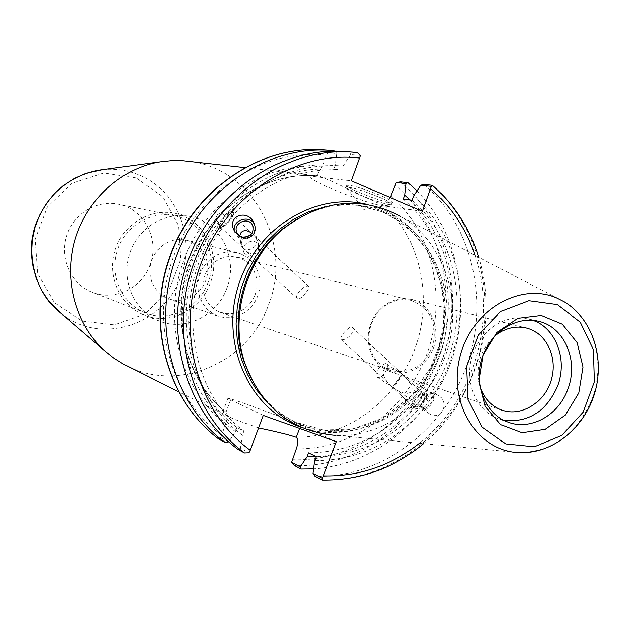 <?xml version="1.0" encoding="UTF-8"?>
<svg xmlns="http://www.w3.org/2000/svg" width="630" height="630" viewBox="0 0 630 630"><rect width="100%" height="100%" fill="white"/><g stroke="black" fill="none" stroke-linecap="round" stroke-linejoin="round"><path stroke-width="0.47" stroke-dasharray="3.15 2.36" d="M323.859 149.909L327.986 150.286L327.663 152.767L322.3 166.257L317.189 174.486L314.772 175.66L312.134 175.219C317.906 171.951 368.644 200.403 383.103 204.797L385.788 203.734L390.214 197.513M422.423 211.318L382.89 205.75C366.109 203.836 306.117 179.786 311.023 176.865L314.409 176.605L351.272 180.826M187.236 161.107C252.378 166.855 293.777 243.369 268.545 305.062C248.614 362.187 179.235 393.396 126.717 365.888M258.599 427.951L233.368 419.021C225.753 414.847 222.272 412.28 222.925 411.327L226.036 412.327C227.658 414.351 227.493 418.186 225.556 423.825L220.681 437.598L219.248 439.307M296.139 437.267L296.108 437.252C347.036 437.692 396.05 400.704 414.414 349.981C433.7 299.612 421.163 238.967 383.103 204.797M263.301 415.414L227.769 398.436C224.934 395.821 285.807 418.218 300.738 425.258L336.396 441.669M149.987 265.143C141.774 288.28 114.361 301.408 92.279 292.312C71.474 284.406 59.496 259.135 66.26 236.691C72.781 214.176 96.571 199.482 118.33 204.151C144.372 208.861 160.248 239.975 149.987 265.143M219.925 312.236L226.587 313.779L232.596 313.622L238.463 312.07L243.912 309.204L248.685 305.172L252.535 300.156L255.3 294.415L256.827 288.225L257.048 281.87L255.961 275.68L253.607 269.931L250.094 264.923L245.598 260.883L240.329 258.032L231.368 256.252L225.524 256.843L219.878 258.749L214.696 261.883L210.223 266.096L206.671 271.207L204.214 276.972L202.962 283.114L202.97 289.343L204.246 295.375L206.727 300.912L210.286 305.715L214.751 309.543L219.925 312.236M389.285 370.219L383.04 366.92L377.654 362.171L373.393 356.186L370.456 349.233L368.983 341.657L369.054 333.798L370.668 326.033L373.748 318.733L378.142 312.236L383.646 306.849L389.994 302.833L396.884 300.368L403.995 299.549L410.996 300.423C430.054 307.865 437.44 322.757 433.149 345.114C424.604 366.203 410.311 374.692 390.269 370.582L389.285 370.219M350.705 335.05C353.107 331.506 353.603 328.923 352.202 327.301L351.682 327.017C348.532 326.049 338.775 338.113 341.082 339.412C343.405 340.444 346.618 338.987 350.705 335.05M305.629 292.934C302.51 296.982 299.943 299.03 297.927 299.085L297.47 298.833C293.068 295.58 305.676 283.492 308.724 286.571C309.448 287.556 308.416 289.674 305.629 292.934M240.92 253.811L246.968 257.103L252.126 261.741L256.15 267.506L258.836 274.105L260.072 281.216L259.788 288.501L258.017 295.604L254.827 302.18L250.386 307.912L244.897 312.527L238.628 315.787L231.879 317.536L224.981 317.67L218.271 316.197L212.231 313.26L206.971 308.976L202.742 303.55L199.757 297.226L198.151 290.312L198.017 283.13L199.348 276.019L202.096 269.333L206.112 263.379L211.223 258.442L217.161 254.764L223.658 252.504L230.399 251.764L237.069 252.583L240.92 253.811M189.969 241.408L186.362 240.258L180.141 239.487L173.849 240.148L167.793 242.219L162.256 245.605L157.508 250.149L153.775 255.63L151.239 261.804L150.019 268.364L150.168 275.003L151.68 281.397L154.492 287.241L158.445 292.273L163.367 296.242L169.013 298.982L175.282 300.368L181.724 300.266L188.023 298.675L193.867 295.683L198.986 291.438L203.12 286.154L206.073 280.082L207.711 273.522L207.947 266.789L206.766 260.206L204.23 254.103L200.458 248.763L195.631 244.456L189.969 241.408M226.666 288.485C216.964 315.937 184.842 331.656 159.059 320.906C134.915 311.63 121.11 281.846 129.111 255.268C136.836 228.603 164.619 211.105 189.929 216.444C220.398 221.823 238.786 258.623 226.666 288.485M210.192 283.508C200.726 310.259 169.328 325.537 144.112 315.031C120.503 305.959 106.99 276.916 114.786 251.031C122.307 225.067 149.436 208.034 174.187 213.255C203.986 218.516 222.02 254.402 210.192 283.508M208.12 282.705C199.096 308.188 169.234 322.78 145.191 312.874C122.543 304.274 109.549 276.468 117.015 251.693C124.22 226.832 150.231 210.562 173.919 215.649C202.269 220.776 219.382 254.969 208.12 282.705M398.207 379.433L392.482 387.056L388.119 383.04L384.67 378.473L382.914 374.22L383.087 370.842L385.166 368.778L388.868 368.314L396.357 370.684L402.468 374.401L398.207 379.433M392.482 387.056L394.939 388.828C402.696 393.608 408.153 394.561 411.319 391.679C413.39 387.923 411.169 382.851 404.657 376.457L402.405 374.551L392.482 387.056M422.525 402.153C418.848 406.295 415.824 407.83 413.469 406.759C409.658 404.05 421.037 391.639 424.344 394.9C425.597 396.372 424.99 398.782 422.525 402.153M418.548 403.137L415.28 405.578L412.65 403.121L411.5 406.594L412.272 408.894C414.225 410.13 417.186 409.264 421.171 406.295L423.833 408.776C427.526 408.067 429.274 405.854 429.069 402.121L426.423 399.641L427.305 395.971L426.36 393.537C424.392 392.301 421.549 393.301 417.848 396.538L420.478 398.995L418.548 403.137M414.233 399.113C418.974 393.758 422.887 391.773 425.959 393.159C430.92 396.632 416.115 412.768 411.87 408.516C410.24 406.602 411.036 403.46 414.233 399.113M385.292 363.518C378.37 366.455 375.708 371.038 377.291 377.268C381.245 380.488 390.545 366.432 386.166 363.856L385.292 363.518M431.834 393.632C427.36 392.663 419.848 405.523 423.636 407.641C427.439 410.768 436.921 396.427 432.692 393.955L431.834 393.632M425.36 396.648C421.352 402.428 420.423 406.626 422.572 409.232C427.258 413.099 438.96 395.404 433.739 392.348C431.511 391.261 428.723 392.695 425.36 396.648M425.746 396.892C429.298 393.073 433.55 392.577 438.48 395.404C450.418 402.791 440.646 421.887 429.164 413.563C423.344 408.539 422.202 402.987 425.746 396.892M415.28 405.578C388.411 436.905 355.351 453.97 316.118 456.766M417.005 190.906C458.892 233.73 471.523 303.306 449.702 362.329C427.857 421.328 373.11 465.224 313.622 468.885M410.161 199.97C461.695 248.59 465.625 340.468 420.478 398.995M412.65 403.121C384.363 435.826 349.658 452.411 308.543 452.876M421.171 406.295C392.64 439.346 357.635 456.128 316.166 456.632M423.833 408.776C394.183 443.166 357.793 460.467 314.654 460.68M251.961 233.431L254.599 236.061L250.37 235.195M244.944 237.329C241.558 240.25 240.534 243.369 241.873 246.692L243.999 248.913L240.896 243.928L239.613 235.856M228.548 220.917C224.626 225.28 221.721 227.178 219.831 226.611C216.948 224.808 229.005 211.688 231.36 214.066C232.21 215.177 231.273 217.46 228.548 220.917M247.803 252.315C257.001 255.969 260.324 252.315 257.764 241.329L254.599 236.061L257.197 239.4L256.741 243.873L254.457 247.023L250.882 249.22L247.574 249.827L243.999 248.913L247.803 252.315M216.933 215.05L221.319 212.838L224.272 215.602C228.312 212.286 231.092 211.018 232.612 211.798L231.257 216.933L228.28 214.145C225.225 215.05 223.319 217.35 222.555 221.051L225.54 223.831C221.799 227.43 219.177 228.832 217.681 228.044L218.602 222.421L215.641 219.673L216.933 215.05M221.784 219.579C218.248 224.052 217.035 227.013 218.137 228.47C221.146 231.588 236.841 214.507 233.068 212.216C230.604 211.499 226.839 213.948 221.784 219.579M220.681 437.598L228.643 441.874L235.36 431.597L236.888 427.526L243.897 431.085L242.353 435.204C180.834 391.238 169.872 285.193 222.555 221.051M242.353 435.204L240.416 448.198L248.96 452.789M238.077 449.513L240.416 448.198M345.5 151.578L357.147 152.547M360.47 155.413L350.564 154.618L349.721 151.972M350.564 154.618L343.382 165.95L341.854 170.029L333.853 169.21L335.373 165.178L336.9 153.515L327.663 152.767M228.28 214.145C261.096 178.881 299.463 162.816 343.382 165.95M243.897 431.085C184.913 387.962 174.801 285.807 225.54 223.831M236.888 427.526C178.416 384.788 168.368 283.72 218.602 222.421M235.36 431.597C174.376 388.025 163.485 283.114 215.641 219.673M249.417 256.985C257.339 256.961 260.599 253.236 259.206 245.81C255.252 236.289 239.156 243.7 244.03 252.795L249.417 256.985M234.273 230.942L235.148 233.698C240.306 240.455 246.275 240.967 253.055 235.226L255.276 230.438L254.788 225.312M389.183 371.338L390.159 371.692C407.697 377.874 428.66 365.29 434.353 345.468C440.354 325.734 429.597 303.778 411.508 299.431L404.302 298.541L396.979 299.384L389.883 301.935L383.347 306.086L377.685 311.63L373.165 318.323L369.999 325.844L368.345 333.837L368.274 341.933L369.794 349.737L372.818 356.887L377.212 363.053L382.757 367.944L389.183 371.338M480.013 386.497C475.028 366.668 480.021 349.784 494.983 335.845M296.021 219.579C317.095 207.317 338.995 202.734 361.73 205.829C426.093 213.57 464.712 292.084 439.015 355.911C418.509 414.839 350.319 448.765 297.494 423.202C276.727 413.445 260.836 397.695 249.811 375.952M424.108 184.393C473.343 226.871 489.927 303.314 465.964 367.652C442.126 432.03 379.811 478.217 315.039 476.319M444.559 357.761C427.754 404.389 382.079 437.779 335.971 435.409L519.561 452.687C553.219 451.623 577.474 433.59 592.326 398.585C606.241 362.455 593.893 318.796 564.157 301.786L400.664 216.5C445.788 242.298 464.743 305.778 444.559 357.761M327.986 150.286L334.908 150.822M335.16 151.168L336.9 153.515M379.323 197.229C387.978 200.994 392.08 203.388 391.639 204.396L391.041 204.6C385.985 205.656 346.87 190.906 346.224 187.693L346.264 187.283C350.815 186.866 361.841 190.181 379.323 197.229M380.04 195.3C362.565 188.244 351.54 184.936 346.973 185.377C343.452 187.582 390.647 205.388 392.348 202.498C392.797 201.474 388.694 199.072 380.04 195.3M231.257 216.933C262.749 183.062 299.62 167.422 341.854 170.029M224.272 215.602C255.457 182.094 291.981 166.635 333.853 169.21M403.428 199.104C457.262 245.141 463.144 337.948 417.848 396.538M412.004 200.214C466.255 246.708 472.114 340.436 426.423 399.641M221.319 212.838C253.811 177.959 291.832 162.067 335.373 165.178M503.622 420.273L498.621 418.863C476.611 411.295 464.168 382.654 472.02 356.596C479.595 330.459 505.599 313.181 528.192 318.788L533.153 320.323M413.501 196.206C470.019 243.857 476.367 340.925 429.069 402.121M382.89 205.75L383.237 204.813M314.409 176.605L314.772 175.66M314.646 175.644C263.214 172.281 209.955 208.286 189.724 262.151C169.305 315.929 185.149 379.386 225.784 412.17M390.97 195.717C433.275 232.856 447.52 298.864 426.778 354.454C406.13 410.075 352.327 449.962 296.265 448.836M230.501 399.955L225.894 412.225M300.738 425.258L299.549 428.431M136.19 177.92L103.793 172.959L72.009 183.259L47.384 206.963L35.075 239.305L37.674 273.609L54.519 302.778L81.979 320.985L114.384 324.828L145.333 313.858L168.911 290.414L180.747 259.08L178.613 225.776L162.808 196.836L136.19 177.92M102.635 169.635C115.077 168.391 127.024 170.076 138.474 174.691C176.841 189.52 196.284 237.904 180.684 276.916C164.091 325.56 99.249 346.012 60.338 312.748M225.556 423.825C179.92 389.033 161.461 318.945 184.047 259.544C206.38 200.049 265.892 160.973 322.3 166.257M326.427 155.263C264.726 147.766 198.411 190.008 173.825 255.552C148.908 320.954 170.313 398.144 221.382 434.928M292.186 459.742C353.674 462.262 413.17 418.887 435.755 357.966C458.475 297.092 442.221 224.674 395.018 184.921M324.426 206.884C336.144 204.293 347.776 203.829 359.336 205.482L382.473 211.948C433.605 232.557 458.065 300.14 436.456 355.123C416.013 413.878 347.988 447.686 295.297 422.187C284.697 417.296 275.184 410.579 266.758 402.042M301.116 427.329C354.312 446.394 416.895 412.115 437.456 355.391C458.758 298.951 434.149 231.186 382.268 209.349L367.014 204.333M475.02 255.284C497.503 320.363 473.713 400.861 419.47 443.268M400.727 181.849C448.93 223.185 465.31 297.62 441.961 360.218C418.737 422.848 357.84 467.673 294.557 465.657M322.024 479.966C387.308 481.816 450.103 435.157 474.146 370.188C498.314 305.259 481.666 228.131 432.093 185.259M311.023 176.865L311.645 175.211M312.134 175.211L244.464 167.572M233.368 419.021L178.266 391.569M227.769 398.436L222.925 411.319M226.036 412.327C185.755 379.89 169.801 316.347 190.299 262.3C210.625 208.176 263.868 172.281 314.716 175.652M220.736 312.527L390.269 370.582M237.14 257.001L410.996 300.423M237.069 252.583L186.362 240.258M218.271 316.197L169.013 298.982M189.929 216.444L174.187 213.255M159.059 320.906L144.112 315.031M173.919 215.649L118.33 204.151M145.191 312.874L92.279 292.312M341.082 339.412L390.348 385.253M352.202 327.301L402.475 374.417M377.291 377.268L392.427 387.19L413.469 406.759M404.657 376.457L424.344 394.9M411.87 408.516L412.272 408.894M425.959 393.159L426.36 393.537M386.166 363.856L399.814 372.684M394.939 388.828L423.636 407.641M402.452 374.393L432.692 393.955M422.572 409.232L429.164 413.563M433.739 392.348L438.48 395.404M253.158 234.494L231.36 214.066M243.109 248.267L219.831 226.611M308.731 286.571L255.544 236.73M297.462 298.841L245.377 250.378M256.827 238.408L253.268 227.343M240.896 243.928L236.959 232.801M233.068 212.216L232.612 211.79M218.137 228.47L217.681 228.044M259.206 245.81L257.764 241.329M244.03 252.795L241.873 246.692M235.148 233.698L233.887 230.17M390.159 371.692L502.078 410.177M411.508 299.431L526.373 327.962M361.73 205.829L382.371 211.924L399.003 221.051L413.595 233.368L425.699 248.441L434.936 265.734L441.055 284.681L443.859 304.66L443.299 325.033L439.386 345.153L430.416 368.141L409.831 397.215L382.158 418.391L352.674 428.975L323.418 430.085L295.297 422.187L297.494 423.202M423.596 443.654C476.036 400.326 499.157 322.08 478.698 257.205M346.224 187.693L363.825 209.483L391.041 204.6M391.639 204.396L392.348 202.498M346.264 187.283L346.973 185.377M538.296 321.198L528.192 318.788M508.41 422.336L498.621 418.863"/><path stroke-width="0.94" d="M178.266 391.569L123.299 364.101L113.463 357.911L104.367 350.556C75.356 324.159 63.252 279.303 75.072 239.298C86.893 199.293 121.44 168.218 160.13 161.831L171.769 160.603L183.385 160.752L244.464 167.572M296.108 437.252L296.234 437.307C288.359 434.637 275.814 431.519 258.599 427.951M313.622 468.885L301.085 469.059L294.557 465.657L291.525 462.388L296.265 448.836C298.203 443.087 298.187 439.244 296.226 437.315L296.139 437.267M390.214 197.513L396.254 182.48L400.727 181.849L408.177 182.653L417.005 190.906M316.118 456.766L307.046 456.876L300.203 466.885L291.525 462.388M301.085 469.059L300.203 466.885M396.254 182.48L406.153 183.566L408.177 182.653M406.153 183.566L404.909 195.143L410.161 199.97M404.909 195.143L403.428 199.104L412.004 200.214L413.501 196.206L420.793 185.181L431.4 186.354L422.423 211.318L351.272 180.826L360.47 155.413L357.171 152.547L352.894 152.145C287.697 146.703 218.949 193.134 193.82 262.962C168.375 332.664 191.063 413.878 244.464 452.97L248.96 452.789L250.228 450.277L263.301 415.414L336.396 441.669L322.339 478.359L313.039 473.54L314.654 460.68L316.166 456.632L308.543 452.876L307.046 456.876M239.613 235.856L241.03 232.58C243.794 229.808 247.432 230.092 251.961 233.431M250.37 235.195L244.944 237.329M242.534 237.124L239.227 235.573L236.959 232.801C231.919 223.414 248.614 215.736 252.693 225.564C254.134 233.242 250.748 237.093 242.534 237.124M244.464 452.97L238.077 449.513C185.094 410.744 162.571 330.301 187.772 261.285C212.664 192.15 280.815 146.184 345.5 151.578L357.171 152.547M254.788 225.312L254.559 224.768C250.315 214.176 231.974 219.768 234.273 230.942M253 235.061C246.109 240.463 239.739 238.833 233.887 230.17C226.564 215.657 248.244 208.412 254.103 223.335C255.867 227.832 255.504 231.738 253 235.061M494.983 335.845C504.819 328.104 515.277 325.482 526.373 327.962C546.344 332.766 558.015 357.58 551.211 380C544.737 402.523 521.451 417.005 502.078 410.177L501.008 409.784C490.88 405.657 483.887 397.892 480.013 386.497M249.811 375.952L243.652 360.643C228.501 315.378 245.212 258.836 282.531 229.068L296.021 219.579M219.248 439.307L219.382 439.409C167.635 401.586 145.617 323.395 170.1 256.394C194.284 189.268 260.678 144.64 323.859 149.909C260.371 144.64 193.961 189.331 169.824 256.323C145.38 323.198 167.359 401.365 219.311 439.362M228.643 441.874L225.335 442.622L219.382 439.409M322.339 478.359L322.024 479.966L315.039 476.319L313.039 473.54M420.793 185.181L424.108 184.393L432.093 185.259L431.4 186.354M578.828 392.947L565.354 415.083L545.155 429.313L522.089 432.778L500.661 424.636L485.171 406.326L478.863 381.426L483.115 354.966L497.07 332.38L517.836 318.276L541.138 315.402L562.299 324.159L577.198 342.649L583.057 367.156L578.828 392.947M335.971 435.409C291.887 431.715 261.45 407.484 244.66 362.699C229.147 316.331 246.275 258.379 284.492 227.895C322.93 199.434 361.651 195.631 400.664 216.5M225.335 442.622C173.195 404.499 151.011 325.592 175.723 257.946C200.135 190.189 267.089 145.136 330.75 150.436L335.16 151.168M533.153 320.323C556.251 328.6 567.701 360.077 557.542 386.072C546.108 411.721 528.129 423.124 503.622 420.273M567.827 389.151C558.763 415.052 530.933 430.857 508.41 422.336C486.218 414.705 473.697 385.78 481.635 359.439C489.282 333.018 515.521 315.543 538.296 321.198C564.448 326.702 578.994 360.872 567.827 389.151M299.549 428.431L296.234 437.307M60.338 312.748L48.431 300.675L41.438 290.131L36.194 278.491L32.855 266.073L31.5 253.189L32.185 240.188L34.894 227.422L39.564 215.239L46.045 203.955L54.188 193.875L63.748 185.267L74.474 178.353L86.074 173.297L102.635 169.635M367.014 204.333C314.913 191.323 254.764 228.855 237.809 287.39C220.224 345.728 250.315 409.925 301.116 427.329M266.758 402.042L256.134 389.261L247.543 374.685L241.219 358.659L237.337 341.578L236.014 323.867L237.289 305.975L241.148 288.375L247.48 271.498L256.127 255.788L266.868 241.644L279.413 229.414L293.43 219.398L308.566 211.838L324.426 206.884M250.228 450.277C197.285 412.083 175.148 331.467 201.183 263.041C226.863 194.473 295.872 150.271 359.801 158.075M430.77 188.969C451.285 206.648 466.035 228.753 475.02 255.284M419.47 443.268C390.726 465.838 358.777 476.713 323.607 475.902M556.676 298.014C519.341 281.555 470.405 311.055 459.616 358.076C448.017 404.909 478.603 451.789 519.561 452.687C552.486 454.017 584.624 427.888 594.862 392.892C605.28 357.958 592.515 318.567 564.157 301.786L556.676 298.014M557.361 304.644L580.317 322.158L593.484 349.618L594.484 381.662L583.215 412.185L561.795 435.401L534.224 446.796L505.772 443.937L482.068 427.116L468.011 399.459L466.649 366.495L478.343 335.018L500.669 311.527L528.94 300.746L557.361 304.644M104.367 350.556L56.976 309.858C31.476 287.934 26.145 245.212 36.894 221.335C48.943 193.237 69.387 176.203 98.233 170.234L160.13 161.831M253.268 227.343L252.693 225.564M254.559 224.768L254.103 223.335M322.332 480.068C359.856 480.588 393.608 468.452 423.596 443.654M478.698 257.205C469.783 228.493 454.38 204.545 432.479 185.362M330.75 150.436L323.859 149.909M243.652 360.643L244.66 362.699M282.531 229.068L284.492 227.895"/></g></svg>
